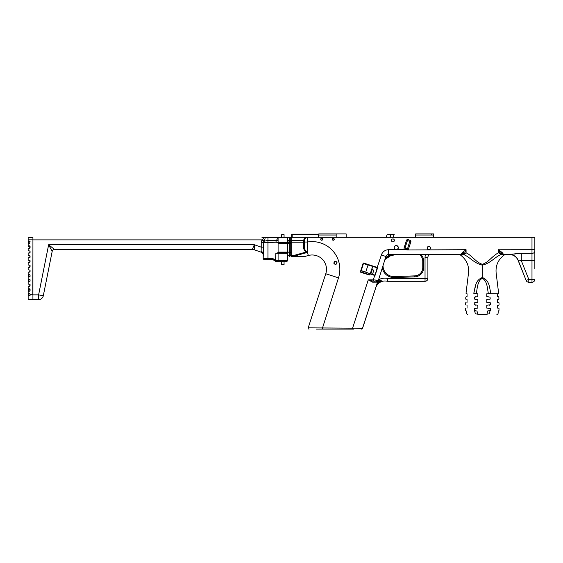 <?xml version="1.0" encoding="UTF-8"?>
<svg xmlns="http://www.w3.org/2000/svg" width="563" height="563" viewBox="0 0 563 563"><rect width="100%" height="100%" fill="white"/><g stroke="black" fill="none" stroke-linecap="round" stroke-linejoin="round"><path stroke-width="0.84" d="M346.154 237.304L346.154 233.891L318.778 233.891L318.778 237.304M372.502 274.329L373.853 270.17L372.213 269.642L370.862 273.801M318.778 235.024L336.181 235.024L336.181 237.304M336.181 235.024L336.181 233.891M433.489 237.107L433.489 233.891L415.684 233.891L415.684 237.304L410.976 237.304M431.54 233.891L431.54 235.024L415.684 235.024M431.54 235.024L433.207 235.024L433.207 237.107L434.713 237.304M28.389 276.194L28.15 276.876L28.15 275.954M28.629 276.876L28.629 274.765L28.15 275.237L28.15 280.972L28.629 281.444L28.629 279.262M28.389 241.337L28.15 243.455L28.15 241.105M30.057 246.594L28.15 246.115L28.15 239.873L32.921 239.873L32.921 237.487L28.15 237.487L28.15 239.873M28.629 246.594L28.629 245.841M28.15 245.841L30.057 246.32L29.586 248.227L28.15 248.227L28.15 250.612L30.057 251.091L29.586 253.005L28.15 253.005L28.15 255.391L30.057 255.869L29.586 257.777L28.15 257.777L28.15 260.162L30.057 260.641L29.586 262.548L28.15 262.548L28.15 264.941L30.057 265.412L29.586 267.326L28.15 267.326L28.15 269.712L30.057 270.191L29.586 272.098L28.15 272.098L28.15 274.491L29.586 274.491L30.057 274.983M28.629 243.455L28.629 241.063M28.15 241.063L30.057 241.541L29.586 243.455L28.15 243.455M29.586 241.063L30.057 241.541M30.057 246.369L30.057 247.748M29.586 245.841L30.057 246.32M28.15 279.262L30.057 279.741L30.057 281.169L28.629 281.444M28.629 274.765L30.057 274.962L30.057 276.398L28.15 276.876M30.057 276.398L29.586 276.876M29.586 279.262L30.057 279.741M30.057 270.191L30.057 271.619M30.057 265.412L30.057 266.848M30.057 260.641L30.057 262.076M30.057 255.869L30.057 257.298M30.057 251.091L30.057 252.527M54.512 249.508A2.386 2.386 0 0 0 52.176 251.422L43.295 295.8L52.176 251.422A2.386 2.386 0 0 1 54.512 249.508L252.287 249.508A7.164 7.164 0 0 1 254.673 249.909L254.328 244.729L48.643 244.729L52.176 251.422A2.386 2.386 0 0 1 54.512 249.508L48.643 244.729L38.615 294.864L32.921 294.864L32.921 239.873L32.921 294.991M28.389 290.515L28.15 291.198L28.15 290.276M28.629 291.198L28.629 289.086L28.15 289.565L28.15 295.293L28.629 295.772L28.629 293.583M28.15 293.583L30.057 294.062L30.057 295.498L28.629 295.772M28.629 289.086L30.057 289.291L30.057 290.719L28.15 291.198M30.057 281.169L28.15 281.648L28.15 284.034L30.057 284.512L29.586 286.426L28.15 286.426L28.15 288.812L29.586 288.812L30.057 289.305M30.057 290.719L29.586 291.198M29.586 293.583L30.057 294.062M30.057 284.512L30.057 285.948M30.057 295.498L28.15 295.976L28.15 299.551L32.921 299.551M284.062 261.675L284.062 264.723L281.676 264.723L281.676 261.675M281.676 237.304L281.676 234.637L284.062 234.637L284.062 237.304L289.79 237.304L289.79 240.436L287.644 240.436M261.999 237.502L262.062 237.502C264.202 237.656 264.202 238.452 262.062 239.894L264.272 241.182L265.328 237.509L262.062 237.502M278.094 237.502L278.094 242.104L287.644 242.104L287.644 237.502L265.321 237.502M278.094 238.022L276.327 240.436A2.386 1.612 -155.9 0 0 278.094 240.211M278.199 242.104L275.863 242.21L276.327 240.436L267.946 240.436L264.272 241.182M275.99 242.076L277.453 242.583L287.165 242.583L287.644 242.104M284.062 252.703L278.664 252.843M287.165 252.843L287.644 253.322L275.863 253.322L278.727 252.843M279.142 252.703L277.446 252.843M274.35 259.283L273.604 259.874L272.583 259.409L275.504 261.267L277.411 261.675A0.957 0.443 -90 0 1 276.968 260.725L272.583 258.452L263.174 258.452A0.957 0.957 0 0 0 264.124 259.409L272.583 259.409L272.583 258.452L267.946 258.452L267.946 237.502M278.249 242.104L278.734 242.632L287.327 242.554M32.921 294.864L32.921 299.636L38.615 299.636L38.615 294.864L43.295 295.8A4.771 4.771 0 0 1 38.615 299.636A4.771 4.771 0 0 0 43.295 295.8M32.921 239.894L262.062 239.894A10.803 7.643 -90 0 0 261.83 240.31L261.225 242.702L261.225 247.164L254.328 244.729L252.287 249.508M279.206 261.675L275.504 261.267L275.863 253.322M279.135 261.675L286.687 261.675L287.644 260.725L276.968 260.725M267.946 258.452L267.946 259.409L264.124 259.409A0.957 0.957 0 0 1 263.174 258.452L263.744 242.702L275.863 242.21M263.174 253.66L263.174 258.452A0.957 0.957 0 0 0 264.124 259.409M261.83 240.31L264.124 241.527L263.744 242.702L261.225 242.702M263.174 253.737A2.864 2.4 180 0 0 261.119 251.436L261.225 247.164L263.744 247.164M261.112 251.387L261.26 252.231A2.864 2.864 0 0 1 263.174 254.933M254.673 249.909L261.26 252.231M286.426 252.703L278.572 252.604L286.426 252.703M286.426 242.822L278.784 242.822M387.182 237.304L389.835 237.304L391.165 234.314L394.17 234.489L393.277 237.304L410.807 237.304M393.023 237.304L394.17 234.489M393.931 234.166L391.165 234.314L390.103 237.304M362.762 237.304L374.529 237.304M391.186 234.321L389.856 237.304L374.803 237.304M476.974 237.304L434.882 237.304L476.974 237.304M305.033 237.304L303.52 240.352A0.957 0.676 180 0 1 304.477 241.027L304.477 242.034L307.342 242.034L307.342 237.304L289.79 237.304M307.342 237.304L531.986 237.304L531.986 253.364L521.296 253.364L504.251 254.997C497.783 259.874 495.137 266.313 496.306 274.322L498.642 293.302L498.192 293.773M534.85 268.875L534.85 237.304L531.986 237.304M318.714 237.304L318.714 234.658L318.222 234.166A0.493 0.493 0 0 1 318.714 234.658M292.19 237.304L292.19 234.658L291.697 234.658L291.697 240.436L303.52 240.436L303.52 245.426L304.477 245.426L304.477 242.034L304.477 245.426C304.126 249.17 305.245 251.281 307.834 251.738L307.342 242.034A27.693 27.693 0 0 1 338.49 277.862L322.149 329.109L353.761 329.109M291.697 234.658A0.493 0.493 0 0 1 292.19 234.166L318.222 234.166M318.222 237.304L318.222 234.658L292.19 234.658L292.19 234.166M391.362 234.166L387.26 234.314L391.151 234.342M319.179 329.109L347.209 329.109M362.34 328.736L376.788 284.547L362.523 328.447A0.957 0.957 0 0 1 361.615 329.109L362.495 328.447L352.579 328.152L352.579 329.109M316.462 329.109L322.149 329.109M379.321 281.725L382.657 281.247A9.55 9.55 0 0 0 375.803 287.587A9.55 9.55 0 0 1 382.657 281.254L378.815 281.289L378.526 279.874L378.793 281.289L377.414 282.281L378.167 280.297L373.29 279.853L373.29 281.12L368.272 279.853L352.579 328.152L308.186 327.856A0.957 0.957 0 0 0 309.094 329.109A0.957 0.957 0 0 1 308.186 327.856A0.957 0.957 0 0 0 309.094 329.109M291.226 256.545L304.309 256.545A1.907 1.907 0 0 0 304.815 256.475L308.313 255.503A14.321 14.321 0 0 1 325.773 273.731L308.186 327.856M407.471 249.001L404.994 248.065L407.401 240.654L409.794 241.175L407.471 249.001L408.105 249.719A1.196 1.196 0 0 0 408.449 249.191L410.856 241.78A1.196 1.196 0 0 0 410.089 240.267L408.006 239.592A1.196 1.196 0 0 0 406.493 240.359L404.086 247.769A1.196 1.196 0 0 0 404.86 249.282L406.943 249.958L466.073 249.719L462.899 252.034A2.864 1.126 -140.2 0 1 464.489 253.427L466.073 249.719L466.073 252.808L463.877 254.047A0.957 0.732 59.2 0 0 464.158 254.399L466.073 252.808C472.195 255.616 475.904 262.358 482.329 264.286L482.329 265.124C490.767 263.252 494.68 257.031 500.936 254.631A0.957 0.788 -90 0 0 501.147 254.392L501.802 254.631A2.864 2.745 171.7 0 1 503.132 254.3L503.055 253.702A2.864 2.386 -7.7 0 0 501.147 254.392L500.781 254.047A2.864 1.914 157.8 0 1 502.738 253.04L498.579 249.719L500.169 253.427L498.579 252.808L500.5 254.399L501.802 254.631M396.669 249.719A2.118 2.118 0 0 0 397.957 246.46A2.118 2.118 0 0 0 394.452 246.46A2.118 2.118 0 0 0 395.74 249.719L406.204 249.719L406.5 248.811M374.852 275.04L369.645 273.414L369.265 274.589L360.897 271.908L363.452 263.533L377.111 267.784L375.057 275.363L377.527 268.044L377.316 267.46A0.507 0.507 0 0 0 377.203 267.411L363.719 263.09A0.507 0.507 0 0 0 363.086 263.414L360.454 271.64A0.507 0.507 0 0 0 360.777 272.274L369.145 274.955A0.507 0.507 0 0 0 369.778 274.631L370.004 273.928L374.641 275.413A0.507 0.507 0 0 0 374.726 275.434L373.29 279.853L368.272 279.853L372.6 282.154L376.57 282.147L377.541 281.416M427.211 248.016A1.654 1.654 0 0 0 429.689 249.451A1.654 1.654 0 0 0 429.689 246.587A1.654 1.654 0 0 0 427.211 248.016M391.454 240.408A1.457 1.457 0 0 1 392.622 238.979A1.457 1.457 0 0 1 394.36 240.211A1.457 1.457 0 0 1 393.009 241.865A1.457 1.457 0 0 1 391.454 240.408M332.276 239.275A0.978 0.978 0 0 0 333.746 240.119A0.978 0.978 0 0 0 333.746 238.423A0.978 0.978 0 0 0 332.276 239.275M320.72 239.275A0.978 0.978 0 0 0 322.191 240.119A0.978 0.978 0 0 0 322.191 238.423A0.978 0.978 0 0 0 320.72 239.275M375.859 287.404L377.9 282.429L377.449 282.281L376.584 285.082M372.636 266.348L370.299 273.625M370.433 273.667L372.776 266.39M391.855 241.407A1.457 1.457 0 0 1 392.622 238.979M361.193 270.578L369.722 273.569M389.913 255.377L394.726 254.793A10.915 10.915 0 0 1 395.057 254.828A10.915 10.915 0 0 0 394.508 254.786A10.915 10.915 0 0 1 395.057 254.828A9.74 9.74 0 0 0 397.133 254.814L397.992 254.722M389.139 255.876A10.915 10.915 0 0 0 388.618 256.158A10.915 10.915 0 0 1 389.139 255.876M336.787 263.357A1.457 1.457 0 0 1 334 263.104M334.077 262.259A1.457 1.457 0 0 1 336.188 261.57M383.03 265.68L383.072 264.68M394.726 254.793L388.125 256.446M386.119 258.065L384.902 259.564L391.651 255.011M422.757 267.601L423.728 267.601L423.728 261.218L422.757 261.218A8.276 8.276 0 0 0 419.308 254.49A8.276 8.276 0 0 1 422.757 261.218L422.757 267.601A8.276 8.276 0 0 1 414.762 275.877L394.318 276.588A10.915 10.915 0 0 1 383.03 265.321L383.03 265.595M397.133 254.814L399.301 254.49M385.416 257.988L389.849 255.398M420.42 254.49L421.947 255.757L419.963 254.49M461.519 254.3A2.864 2.745 -171.7 0 1 462.856 254.631L463.511 254.392A2.864 2.386 7.7 0 0 461.604 253.702L460.935 254.49L425.804 254.49A5.729 5.729 0 0 0 425.037 257.361L427.901 257.361L427.901 278.425L387.604 278.425A12.414 12.414 0 0 0 378.526 279.874L385.908 256.475A2.864 2.864 0 0 1 388.632 254.49L460.935 254.49A2.864 2.604 -90 0 1 462.406 254.997L462.856 254.631L462.406 254.997C459.746 254.997 459.746 254.997 462.406 254.997M462.899 252.034L461.913 253.04A2.864 1.914 -157.8 0 1 463.877 254.047L463.511 254.392A0.957 0.788 90 0 0 463.722 254.631C469.978 257.031 473.891 263.252 482.329 265.124L482.329 268.818M462.856 254.631L464.158 254.399M500.5 254.399A0.957 0.732 -59.2 0 0 500.781 254.047L500.169 253.427A2.864 1.126 140.2 0 1 501.76 252.034M476.558 310.966L474.335 310.487L474.257 308.573L477.86 308.095L477.86 305.23L474.222 304.759L474.257 302.845L477.86 302.366L477.86 299.502L474.454 299.023L474.616 297.116L477.86 296.638L477.86 293.773L476.256 293.773C477.368 288.552 477.199 281.141 482.329 278.284C487.452 281.141 487.291 288.552 488.402 293.773L490.88 293.295C501.091 293.302 501.091 293.302 490.88 293.302C489.331 287.996 489.838 280.43 482.329 277.51L482.329 274.322C500.352 274.322 500.352 274.322 482.329 274.322C464.306 274.322 464.306 274.322 482.329 274.322L482.329 265.124M503.055 253.702L502.738 253.04M502.245 254.997C504.912 254.997 504.912 254.997 502.245 254.997A2.864 2.604 90 0 1 503.723 254.49L503.132 254.3M534.85 249.719L498.656 249.775M461.913 253.04L461.604 253.702M503.723 254.49L509.726 254.49L517.58 253.505M528.791 282.246L531.986 282.246L528.791 282.246A2.864 2.864 0 0 1 526.131 280.444A2.864 2.864 0 0 0 528.791 282.246L528.791 279.382L521.296 260.648L531.986 260.648L531.986 279.382L528.791 279.382L526.131 280.444L518.15 260.493A9.55 9.55 0 0 0 509.29 254.49L509.726 254.49A9.55 9.191 90 0 1 518.298 260.613C518.579 260.071 519.579 260.078 521.296 260.648L521.296 253.364M526.131 280.444L518.298 260.613M518.15 260.493A9.55 9.55 0 0 0 509.29 254.49A9.55 9.55 0 0 1 518.15 260.493M531.986 279.382L531.986 282.246A2.864 2.864 0 0 0 534.85 279.382L531.986 279.382M304.477 241.027C304.569 239.106 305.308 237.868 306.687 237.304M307.834 251.738L305.92 252.097L306.117 252.801L307.834 251.738M307.159 251.985A0.957 0.352 53.3 0 0 307.391 252.175L308.313 255.503A14.321 14.321 0 0 1 325.773 273.731L338.49 277.862M290.747 252.125L289.234 252.125L289.234 243.3L287.644 243.3L287.165 242.822L278.572 242.822L278.094 243.3L287.644 243.3A0.479 0.479 90 0 0 287.165 242.822L290.747 243.3M286.581 242.632L288.277 242.822L288.277 241.963L287.644 241.963M289.368 242.934L289.699 242.21L290.747 242.252A0.957 0.739 0 0 1 289.459 242.949L289.79 242.21L290.747 242.21L290.747 237.304L290.747 239.761A0.957 0.676 180 0 1 289.79 240.436L289.79 242.21L288.277 241.963M287.165 242.822L287.644 243.3L287.644 252.125L287.165 252.604A0.479 0.479 -90 0 0 287.644 252.125L278.094 252.125L278.572 252.604M290.747 252.47L290.332 252.604M291.965 255.588L291.965 256.545L294.477 256.038L294.28 255.335L291.697 255.588L291.697 242.21L304.477 242.21M291.697 256.545L291.697 255.588L290.747 255.588A0.957 0.957 0 0 0 291.697 256.545A0.957 0.957 0 0 1 290.747 255.588L287.644 255.588M290.747 239.761A0.957 0.676 0 0 0 291.697 240.436L291.697 242.21L290.747 242.21L290.747 255.588M304.309 256.545A1.907 1.907 0 0 0 304.815 256.475A1.907 1.907 0 0 1 304.309 256.545A1.907 1.907 0 0 0 304.815 256.475L294.477 256.038L306.117 252.801M479.254 314.78L485.405 314.78C500.233 314.78 500.233 314.78 485.405 314.78L486.446 314.302L478.212 314.302L479.254 314.78C464.426 314.78 464.426 314.78 479.254 314.78L479.254 314.78M478.212 314.302L477.713 314.175L476.988 310.966M474.616 310.966L475.404 313.83L477.713 314.175M488.522 293.773C501.197 293.773 501.197 293.773 488.522 293.773L486.798 293.773L486.798 296.638L490.042 297.116L490.204 299.023L486.798 299.502L486.798 302.366L490.401 302.845L490.436 304.759L486.798 305.23L486.798 308.095L490.394 308.573L490.317 310.487L487.664 310.966L486.946 314.175L486.446 314.302M486.946 314.175L489.247 313.83L490.042 310.966M487.664 310.966L488.1 310.966M489.247 313.83C500.781 313.83 500.781 313.83 489.247 313.83M489.402 305.23C501.422 305.23 501.422 305.23 489.402 305.23M489.24 310.966C501.38 310.966 501.38 310.966 489.24 310.966M475.32 302.366C463.25 302.366 463.25 302.366 475.32 302.366M475.285 308.095C463.243 308.095 463.243 308.095 475.285 308.095M490.317 310.487C501.703 310.487 501.703 310.487 490.317 310.487M490.394 308.573C501.732 308.573 501.732 308.573 490.394 308.573M489.374 308.095C501.415 308.095 501.415 308.095 489.374 308.095M490.436 304.759C501.746 304.759 501.746 304.759 490.436 304.759M490.394 302.845C501.732 302.845 501.732 302.845 490.394 302.845M489.338 302.366C501.408 302.366 501.408 302.366 489.338 302.366M475.482 299.502C463.3 299.502 463.3 299.502 475.482 299.502M489.177 299.502C501.359 299.502 501.359 299.502 489.177 299.502M490.204 299.023C501.661 299.023 501.661 299.023 490.204 299.023M490.042 297.116C501.612 297.116 501.612 297.116 490.042 297.116M488.909 296.638C501.295 296.638 501.295 296.638 488.909 296.638M475.749 296.638C463.363 296.638 463.363 296.638 475.749 296.638M476.136 293.773L476.136 293.773C463.455 293.773 463.455 293.773 476.136 293.773L473.779 293.295L475.644 285.413M474.616 297.116C463.039 297.116 463.039 297.116 474.616 297.116M474.454 299.023C462.99 299.023 462.99 299.023 474.454 299.023M475.411 310.966C463.279 310.966 463.279 310.966 475.411 310.966M475.256 305.23C463.229 305.23 463.229 305.23 475.256 305.23M474.335 310.487C462.955 310.487 462.955 310.487 474.335 310.487M474.257 308.573C462.927 308.573 462.927 308.573 474.257 308.573M474.222 304.759C462.913 304.759 462.913 304.759 474.222 304.759M474.257 302.845C462.927 302.845 462.927 302.845 474.257 302.845M473.779 293.302C463.56 293.302 463.56 293.302 473.779 293.302C475.327 287.996 474.82 280.43 482.329 277.51L482.329 278.284M370.004 273.928L369.757 273.449M377.414 282.281L378.667 281.296M377.85 280.838L373.29 281.12A1.436 0.725 108.4 0 0 372.6 282.154M377.203 281.226L377.301 281.197A1.436 1.436 0 0 0 378.167 280.297A1.436 1.436 0 0 1 377.301 281.197A1.436 1.217 -110.2 0 0 376.57 282.147M373.466 281.148L374.796 281.268M375.803 281.282L376.471 281.282M378.167 280.297A1.436 1.436 0 0 1 377.301 281.197L377.822 280.867M377.9 282.429L378.793 281.289L379.103 281.767L379.096 281.289L382.495 281.282M382.425 281.275L382.65 281.254A9.55 9.55 0 0 1 386.971 281.219L387.604 278.425L387.604 281.289A2.864 2.864 0 0 1 386.971 281.219M378.885 279.973L382.657 281.247C379.272 282.169 376.985 284.28 375.803 287.587M377.33 282.647L377.78 282.795A10.507 10.507 0 0 1 379.103 281.767M427.401 248.016A1.464 1.464 0 0 1 429.59 246.749A1.464 1.464 0 0 1 429.59 249.282A1.464 1.464 0 0 1 427.401 248.016M397.246 246.024A1.928 1.928 0 0 1 395.782 249.536A1.928 1.928 0 0 1 394.424 246.904A1.928 1.928 0 0 1 397.246 246.024M334.021 263.21C334.478 261.112 335.414 260.845 336.829 262.414C336.456 264.497 335.52 264.765 334.021 263.21M333.852 263.252C335.471 265.032 336.526 264.73 337.012 262.358C335.358 260.613 334.302 260.908 333.852 263.252M332.466 239.275A0.788 0.788 0 0 1 333.655 238.585A0.788 0.788 0 0 1 333.655 239.958A0.788 0.788 0 0 1 332.466 239.275M320.91 239.275A0.788 0.788 0 0 1 322.092 238.585A0.788 0.788 0 0 1 322.092 239.958A0.788 0.788 0 0 1 320.91 239.275M427.901 257.361A2.864 2.864 0 0 1 430.765 254.49M387.604 281.289L425.037 281.289L425.037 257.361M427.901 278.425A2.864 2.864 0 0 1 425.037 281.289M278.734 237.502L287.327 237.502M32.921 245.011L32.809 294.78L30.057 294.78M386.007 237.304L387.323 234.342M498.579 249.719L498.579 252.808C492.463 255.616 488.754 262.358 482.329 264.286M395.74 249.719L388.632 249.719A7.643 7.643 0 0 0 381.369 254.997L377.111 267.784M365.718 272.154L368.075 264.884M391.742 254.49A11.401 11.401 0 0 0 386.084 257.418A11.401 11.401 0 0 1 391.742 254.49M360.777 272.274L361.122 270.81M369.145 274.955L369.602 273.527L361.277 270.733M382.235 267.77A11.886 11.886 0 0 0 394.353 277.559L394.318 276.588A10.915 10.915 0 0 1 383.03 265.321M423.728 261.218A9.254 9.254 0 0 0 421.947 255.757M414.762 275.877L414.797 276.848A9.254 9.254 0 0 0 423.728 267.601M394.353 277.559L414.797 276.848M381.369 254.997L385.908 256.475A2.864 2.864 0 0 1 388.632 254.49L388.632 249.719M534.85 251.175A2.864 2.182 0 0 1 531.986 253.364L531.986 260.648L534.85 260.648M303.52 245.426C303.218 248.128 304.02 250.352 305.92 252.097L294.28 255.335M303.52 240.352L303.52 240.436A0.957 0.676 180 0 1 304.477 241.112M289.79 252.604L289.79 256.545M288.953 252.604L289.234 252.125L287.644 252.125L287.165 252.604M485.44 314.661C500.634 314.661 500.634 314.661 485.44 314.661M479.219 314.661C464.025 314.661 464.025 314.661 479.219 314.661M374.726 275.434L374.775 275.054M377.168 267.925L377.527 268.044M377.365 268.544L377.006 268.424M374.754 275.047L374.641 275.413M377.083 267.77L377.203 267.411M363.607 263.456L363.719 263.09M363.452 263.533L363.086 263.414M360.82 271.76L360.454 271.64M369.419 274.512L369.778 274.631M375.268 275.089L374.909 274.969M407.239 249.05L406.943 249.958M405.156 248.374L404.86 249.282M404.086 247.769L404.994 248.065M407.542 248.895L408.449 249.191M409.948 241.485L410.856 241.78M409.794 241.175L410.089 240.267M407.711 240.5L408.006 239.592M407.401 240.654L406.493 240.359M288.277 242.217L288.742 242.217M278.094 242.104L278.572 242.583M277.453 242.583L277.805 242.583M279.051 261.675L278.094 260.725L278.094 253.322L278.572 252.843M287.644 253.322L287.644 260.725M385.929 237.304L387.485 234.166M458.782 254.49L460.407 254.997C466.875 259.867 469.521 266.313 468.353 274.322L466.016 293.302L466.46 293.773M278.094 243.3L278.094 252.125M287.644 243.3L287.644 252.125M498.311 310.966L498.03 313.83L496.791 314.78M466.347 310.966L466.621 313.83L467.867 314.78M497.608 299.502L497.608 302.366M498.487 310.966L498.98 310.487L499.015 308.573L498.544 308.095M497.608 305.23L497.608 308.095M498.565 305.23L499.036 304.759L499.015 302.845L498.529 302.366M498.459 299.502L498.924 299.023L498.853 297.116L498.354 296.638M497.608 293.773L497.608 296.638M467.051 296.638L467.051 293.773M466.192 299.502L465.735 299.023L465.805 297.116L466.305 296.638M467.051 302.366L467.051 299.502M466.164 310.966L465.678 310.487L465.636 308.573L466.115 308.095M467.051 308.095L467.051 305.23M466.094 305.23L465.615 304.759M466.122 302.366L465.636 302.845L465.622 304.759"/></g></svg>

